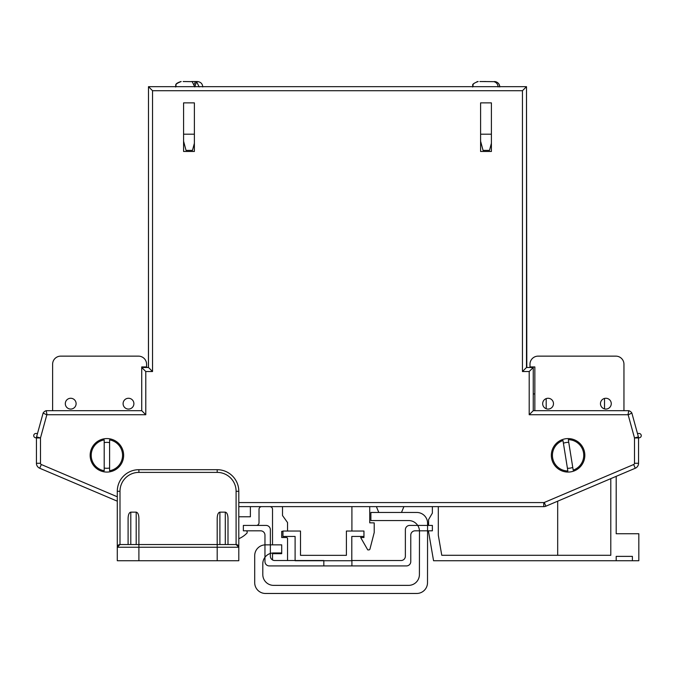 <?xml version="1.0" encoding="UTF-8"?>
<svg xmlns="http://www.w3.org/2000/svg" width="675" height="675" viewBox="0 0 675 675"><rect width="100%" height="100%" fill="white"/><g stroke="black" fill="none" stroke-linecap="round" stroke-linejoin="round"><path stroke-width="1.01" d="M238.798 502.58L543.763 502.58A1.35 1.35 0 0 0 544.286 502.47L633.673 464.518A1.35 1.35 0 0 0 634.5 463.269L638.55 463.269L638.55 437.729A2.16 2.16 0 0 0 641.25 435.637A2.16 2.16 0 0 0 639.09 433.477L637.47 433.477M428.397 530.82L433.561 560.739L616.199 560.739L616.199 556.369L632.399 556.369L632.399 560.739L616.199 560.739L616.199 556.369L632.399 556.369L632.399 560.739L638.828 560.739L638.828 533.739L616.199 533.739L616.199 476.339M610.799 478.626L610.799 555.289L441.771 555.289L438.311 535.25L438.311 506.63M432.371 506.63L432.371 513.11L428.591 519.59L428.591 525.42M401.482 512.46L403.912 506.63M376.372 506.63L378.802 512.46M363.952 536.439L363.952 531.039L346.402 531.039L346.402 555.339L300.502 555.339L300.502 531.039L282.952 531.039L282.952 536.439L295.102 536.439L295.102 560.739L351.802 560.739L351.802 536.439L363.952 536.439L363.952 537.519L360.661 537.519L367.748 549.889L368.896 549.889A1.08 1.08 0 0 0 369.942 549.079L374.212 532.55L374.212 522.88L369.731 522.821L369.731 506.63M351.911 506.63L351.911 531.039M256.323 525.42A2.7 2.7 0 0 0 259.023 522.72L259.023 509.33A2.7 2.7 0 0 1 261.723 506.63M238.798 538.726A24.73 24.73 0 0 0 247.143 532.896L247.143 531.9A1.08 1.08 0 0 0 246.063 530.82M37.513 433.477L35.893 433.477A2.16 2.16 0 0 0 33.75 435.907A2.16 2.16 0 0 0 36.433 437.729L36.433 437.957A4.05 4.05 0 0 1 36.577 436.885L43.124 413.024A5.662 5.662 0 0 1 46.187 410.687L141.733 410.687L141.733 367.478L148.483 367.478L148.483 86.67L526.5 86.67L526.5 367.478L533.25 367.478L533.25 410.687L628.796 410.687A5.662 5.662 0 0 1 631.859 413.024L638.407 436.885A4.05 4.05 0 0 1 638.55 437.957L634.5 437.957L628.172 414.88L631.859 413.024A5.662 5.662 0 0 0 628.796 410.687L627.978 414.737L529.2 414.737L533.25 410.687M238.798 516.78L250.383 516.78L250.383 506.63M287.542 560.52L287.542 538.599A1.08 1.08 0 0 0 286.462 537.519L281.703 537.519L281.703 531.36L282.952 531.36M281.703 552.96L273.603 552.96A10.8 10.8 0 0 0 262.803 563.76L262.803 574.56A10.8 10.8 0 0 0 273.603 585.368L408.611 585.368A10.8 10.8 0 0 0 419.411 574.577L419.479 531.377A10.8 10.8 0 0 0 408.679 520.56L370.879 520.56L370.879 512.46L416.779 512.46A10.8 10.8 0 0 1 427.579 523.277L427.511 582.677A10.8 10.8 0 0 1 416.711 593.468L265.503 593.468A10.8 10.8 0 0 1 254.703 582.668L254.703 555.66A10.8 10.8 0 0 1 265.503 544.86L281.703 544.86L281.703 553.669L272.523 553.669L272.523 559.609A1.08 1.08 0 0 0 272.59 559.98M269.823 506.63A2.7 2.7 0 0 1 272.523 509.33L272.523 544.86M287.229 531.039A1.08 1.08 0 0 0 287.542 530.28L287.542 522.56L282.513 515.54L282.513 506.63M584.828 455.321A16.74 16.74 0 0 1 568.088 472.07A16.74 16.74 0 0 1 551.34 455.321A16.74 16.74 0 0 1 568.088 438.581A16.74 16.74 0 0 1 584.828 455.321M123.643 455.321A16.74 16.74 0 0 1 106.895 472.07A16.74 16.74 0 0 1 90.155 455.321A16.74 16.74 0 0 1 106.895 438.581A16.74 16.74 0 0 1 123.643 455.321M633.673 464.518L635.259 468.248A5.4 5.4 0 0 0 638.55 463.269A5.4 5.4 0 0 1 635.259 468.248L545.873 506.199A5.4 5.4 0 0 1 543.763 506.63L238.798 506.63M117.29 501.179L39.724 468.248A5.4 5.4 0 0 1 36.433 463.269L36.433 437.957L40.483 437.957L40.483 463.269A1.35 1.35 0 0 0 41.302 464.518L117.29 496.783M480.6 102.87L480.6 151.47L491.4 151.47L491.4 102.87L480.6 102.87L491.4 102.87M183.583 102.87L183.583 151.47L194.383 151.47L194.383 102.87L183.583 102.87L194.383 102.87M480.6 107.73L480.6 151.47L491.4 151.47L491.4 107.73M194.383 107.73L194.383 151.47L183.583 151.47L183.583 107.73M529.2 414.737L529.2 371.528L533.25 367.478M529.2 371.528L522.45 371.528L526.5 367.478M522.45 371.528L522.45 90.72L526.5 86.67M522.45 90.72L152.533 90.72L148.483 86.67M152.533 90.72L152.533 371.528L148.483 367.478M152.533 371.528L145.783 371.528L141.733 367.478M145.783 371.528L145.783 414.737L141.733 410.687M145.783 414.737L47.005 414.737L46.187 410.687A5.662 5.662 0 0 0 43.124 413.024L46.811 414.88L40.483 437.957L36.577 436.885M526.812 367.478L526.5 87.21M148.441 367.478L148.483 87.21M600.463 403.667A5.4 5.4 0 0 0 605.863 409.067A5.4 5.4 0 0 0 611.263 403.667A5.4 5.4 0 0 0 605.863 398.267A5.4 5.4 0 0 0 600.463 403.667M542.675 403.667A5.4 5.4 0 0 0 548.075 409.067A5.4 5.4 0 0 0 553.475 403.667A5.4 5.4 0 0 0 548.075 398.267A5.4 5.4 0 0 0 542.675 403.667M623.953 410.687L623.953 364.238A8.1 8.1 0 0 0 615.853 356.138L538.085 356.138A8.1 8.1 0 0 0 529.985 364.238L529.985 367.478M615.853 356.138L538.085 356.138L615.853 356.138M534.845 410.687L534.845 366.938L529.985 366.938M533.25 393.947L534.845 393.947M604.513 398.436L604.513 408.89M546.185 398.604L546.185 408.721M128.495 409.067A5.4 5.4 0 0 1 123.095 403.667A5.4 5.4 0 0 1 128.495 398.267A5.4 5.4 0 0 1 133.895 403.667A5.4 5.4 0 0 1 128.495 409.067M70.706 409.067A5.4 5.4 0 0 1 65.306 403.667A5.4 5.4 0 0 1 70.706 398.267A5.4 5.4 0 0 1 76.106 403.667A5.4 5.4 0 0 1 70.706 409.067M133.895 403.667A5.4 5.4 0 0 0 128.495 398.267A5.4 5.4 0 0 0 123.095 403.667M76.106 403.667A5.4 5.4 0 0 0 70.706 398.267A5.4 5.4 0 0 0 65.306 403.667M146.585 366.938L146.585 364.238L146.585 366.938L141.725 366.938L141.725 410.687M146.585 367.478L146.585 364.238A8.1 8.1 0 0 0 138.485 356.138L60.716 356.138A8.1 8.1 0 0 0 52.616 364.238L52.616 410.687M138.485 356.138L60.716 356.138L138.485 356.138M52.616 393.947L52.616 364.238L52.616 393.947M128.098 544.539L128.098 518.172C128.267 514.536 129.17 512.519 130.798 512.139L130.798 544.539L119.998 544.539L236.098 544.539L227.998 544.539L227.998 518.172C227.829 514.536 226.927 512.519 225.298 512.139L219.898 512.139L219.898 544.539M130.798 544.539L136.198 544.539L136.198 512.139L130.798 512.139M136.198 512.139C137.827 512.519 138.721 514.536 138.898 518.172L138.898 560.739L217.198 560.739L217.198 547.239L117.29 547.239L117.29 491.29A21.6 21.6 0 0 1 138.898 469.69L217.198 469.69A21.6 21.6 0 0 1 238.798 491.29L238.798 560.739L217.198 560.739M236.098 491.29A18.9 18.9 0 0 0 217.198 472.39L217.198 469.69A21.6 21.6 0 0 1 238.798 491.29L236.098 491.29L236.098 544.539A2.7 2.7 0 0 1 238.798 547.239A2.7 2.7 0 0 0 236.098 544.539L238.798 547.239L217.198 547.239L217.198 518.172C217.375 514.536 218.27 512.519 219.898 512.139M138.898 560.739L117.29 560.739L117.29 547.239L119.998 544.539A2.7 2.7 0 0 0 117.29 547.239A2.7 2.7 0 0 1 119.998 544.539L119.998 491.29L117.29 491.29A21.6 21.6 0 0 1 138.898 469.69L138.898 472.39A18.9 18.9 0 0 0 119.998 491.29M557.685 501.179L557.685 555.289M194.383 143.277L192.476 150.39L186.038 150.39L183.583 141.227M197.041 81.54L195.978 81.54L196.602 81.658L195.075 86.012M199.167 86.94L196.602 81.658M195.86 81.54L192.578 81.54M194.78 86.94L192.215 81.658L183.161 81.54M194.349 84.24L195.353 81.54L195.978 81.54M183.583 134.19L194.383 134.19M191.388 81.54L192.552 81.54M478.035 81.54L477.9 81.54C469.572 84.974 473.968 85.244 472.5 86.94M479.874 81.54L485.983 81.54M491.4 143.277L489.493 150.39L483.055 150.39L480.6 141.227M480.6 134.19L491.4 134.19M499.702 86.94C499.5 84.139 498.108 82.384 495.517 81.658L494.362 81.54M481.402 81.54L493.898 81.658C496.488 82.384 497.88 84.139 498.083 86.94M477.031 81.658L478.187 81.54M104.195 439.898A15.66 15.66 0 0 0 104.195 470.753L104.195 439.898M104.195 442.648A12.96 12.96 0 0 1 109.595 442.648M122.563 455.321A15.66 15.66 0 0 0 109.595 439.898L109.595 470.753A15.66 15.66 0 0 0 122.563 455.321M109.595 468.003A12.96 12.96 0 0 1 104.195 468.003M562.975 440.522A15.66 15.66 0 0 0 567.861 470.981L562.975 440.522M563.406 443.239A12.96 12.96 0 0 1 568.738 442.378M583.546 452.841A15.66 15.66 0 0 0 568.308 439.67L573.193 470.129A15.66 15.66 0 0 0 583.546 452.841M572.763 467.412A12.96 12.96 0 0 1 567.43 468.273M323.831 565.92L323.831 560.52L274.683 560.52A4.32 4.32 0 0 1 270.363 556.2L270.363 529.74A4.32 4.32 0 0 0 266.043 525.42L243.363 525.42L243.363 530.82L260.643 530.82A4.32 4.32 0 0 1 264.963 535.14L264.963 561.6A4.32 4.32 0 0 0 269.283 565.92L406.451 565.92A4.32 4.32 0 0 0 410.771 561.6L410.771 535.14A4.32 4.32 0 0 1 415.091 530.82L432.371 530.82L432.371 525.42L409.691 525.42A4.32 4.32 0 0 0 405.371 529.74L405.371 556.2A4.32 4.32 0 0 1 401.051 560.52L351.802 560.52M351.911 565.92L351.911 560.52M544.286 502.47L545.873 506.199A5.4 5.4 0 0 1 543.763 506.63L543.763 502.58M41.302 464.518L39.724 468.248A5.4 5.4 0 0 1 36.433 463.269L40.483 463.269M634.5 463.269L634.5 437.957L638.407 436.885A4.05 4.05 0 0 1 638.55 437.957M217.198 472.39L138.898 472.39M225.298 544.539L225.298 512.139M202.762 86.94C202.5 83.717 200.694 81.92 197.362 81.54M175.753 86.94C177.095 85.269 173.112 84.704 181.162 81.54M175.483 86.94C176.521 85.337 173.5 84.105 180.883 81.54M499.778 86.94C499.601 83.81 497.804 82.013 494.378 81.54M472.77 86.94C473.808 85.337 470.787 84.105 478.17 81.54"/></g></svg>
